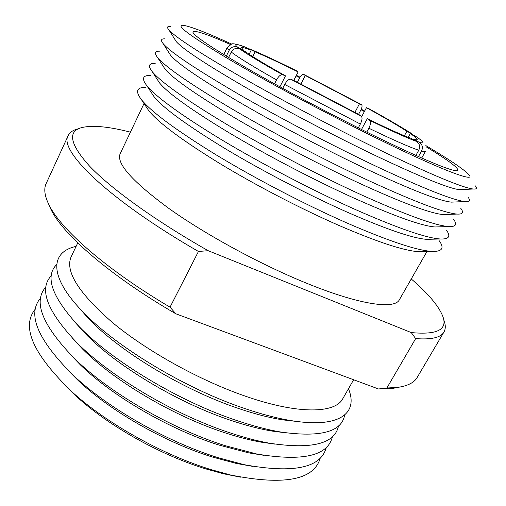 <?xml version="1.0" encoding="UTF-8"?>
<svg xmlns="http://www.w3.org/2000/svg" width="506" height="506" viewBox="0 0 506 506"><rect width="100%" height="100%" fill="white"/><g stroke="black" fill="none" stroke-linecap="round" stroke-linejoin="round"><path stroke-width="0.76" d="M300.811 84.281L305.314 75.52L359.443 103.85L354.845 112.496M361.682 116.627L366.452 107.696C383.725 117.228 397.191 125.09 406.849 131.275L404.383 135.766M408.228 137.303L410.296 133.546C415.179 136.854 417.488 138.865 417.222 139.586C417.014 139.979 415.818 139.852 413.649 139.213L413.383 139.688M415.869 155.45L418.766 150.225C420.372 146.519 419.613 143.577 416.482 141.395L410.802 138.264C402.397 135.241 387.9 128.707 367.305 118.663L361.499 129.492M282.727 88.335L284.707 84.464C286.82 80.726 288.825 78.993 290.722 79.252L293.613 80.34L358.887 114.514L361.303 116.203C362.524 117.588 362.201 120.207 360.335 124.065L358.292 127.885M279.913 86.798L285.492 75.837L282.563 74.724C280.647 74.445 278.635 76.172 276.529 79.891L274.53 83.832M228.585 57.488L231.261 52.055C233.38 48.633 236.232 47.589 239.825 48.924L245.657 51.821C252.494 56.767 265.776 64.774 285.492 75.837M243.19 50.594L243.43 50.113L237.649 47.235C234.076 45.913 231.248 46.95 229.155 50.334L226.315 56.122M296.111 75.856L299.761 77.696M361.006 109.739L364.377 111.573M426.21 146.841C449.41 160.965 459.84 168.909 457.494 170.68C452.313 171.667 425.995 160.737 378.545 137.891C337.85 118.081 287.819 91.681 251.337 70.815C214.259 49.386 194.797 36.577 192.963 32.39C193.083 29.449 205.556 33.478 230.394 44.471M425.85 145.583C449.575 159.668 463.932 169.371 468.923 174.703C476.342 182.767 445.147 171.616 383.902 141.788C334.042 117.55 271.418 84.211 231.059 60.511C190.749 36.495 174.779 24.756 183.14 25.3C190.364 26.35 206.524 32.599 231.634 44.047M475.349 185.879C477.322 188.283 476.62 189.326 473.249 189.016C463.072 187.884 433.566 175.683 384.731 152.407C339.88 130.807 284.733 101.851 242.772 77.892C200.015 53.231 175.392 37.242 168.915 29.917C166.733 27.324 167.195 26.154 170.294 26.394M461.94 189.541L459.416 189.655C449.22 188.599 421.479 177.366 376.198 155.956C334.668 136.101 284.005 109.492 245.239 87.19C205.689 64.199 182.704 49.012 176.284 41.637L174.943 39.5M468.075 197.239C470.605 200.458 469.631 201.894 465.147 201.565C453.762 200.484 424.357 188.858 376.938 166.689C332.777 145.785 278.8 117.462 237.403 93.477C195.183 68.746 170.459 52.162 163.236 43.725C160.408 40.24 161.034 38.614 165.114 38.861M454.451 202.008L451.409 202.134C440.125 201.129 412.504 190.427 368.545 170.022C327.654 150.807 278.066 124.78 239.819 102.471C200.774 79.429 177.707 63.718 170.611 55.337L168.979 52.763M460.821 208.409C463.983 212.539 462.686 214.43 456.937 214.07C444.432 213.032 415.192 201.957 369.209 180.857C325.737 160.642 272.93 132.964 232.09 108.992C190.414 84.23 165.601 67.102 157.651 57.608C154.077 53.092 154.887 50.948 160.086 51.182M446.868 214.443L443.3 214.576C431.023 213.602 403.573 203.406 360.955 183.982C320.703 165.392 272.177 139.953 234.455 117.677C195.923 94.628 172.78 78.436 165.026 69.094L163.09 66.09M453.597 219.376C457.456 224.537 455.792 226.928 448.607 226.549C435.09 225.524 406.065 214.98 361.531 194.924C318.761 175.373 267.117 148.347 226.84 124.438C185.721 99.695 160.832 82.073 152.161 71.574C147.752 65.888 148.764 63.155 155.203 63.383M439.195 226.846L435.084 226.973C421.909 226.018 394.686 216.302 353.416 197.84C313.809 179.864 266.352 155.026 229.155 132.812C191.141 109.802 167.929 93.167 159.529 82.914L157.284 79.467M446.393 230.154C451.023 236.447 448.942 239.389 440.157 238.984C425.723 237.959 396.976 227.921 353.915 208.883C311.848 189.99 261.362 163.628 221.66 139.814C181.104 115.134 156.139 97.063 146.772 85.609C141.421 78.62 142.654 75.236 150.459 75.445M431.435 239.211L426.767 239.338C412.776 238.377 385.831 229.129 345.933 211.597C306.984 194.215 260.577 169.984 223.911 147.879C186.429 124.944 163.166 107.917 154.121 96.804L151.56 92.902M439.214 240.742C444.685 248.275 442.136 251.824 431.58 251.381C416.33 250.337 387.925 240.786 346.357 222.735C305.004 204.487 255.663 178.789 216.543 155.114C176.556 130.548 151.541 112.079 141.484 99.726C135.096 91.301 136.557 87.19 145.861 87.386M426.413 250.774C424.692 251.59 421.998 251.88 418.335 251.659C403.63 250.672 377.021 241.874 338.508 225.252C300.216 208.459 254.86 184.835 218.731 162.869C181.787 140.054 158.479 122.686 148.821 110.757L145.918 106.393M426.982 251.476L399.367 299.767C394.68 309.628 359.943 304.985 306.908 283.354C261.007 264.733 206.347 235.056 169.535 208.908C132.528 181.724 116.064 163.356 120.137 153.792L144.027 103.553M353.631 379.747L342.777 398.728C335.238 413.51 298.281 414.629 245.518 396.23C199.813 380.455 147.176 351.272 112.964 322.973C78.734 293.252 64.8 271.172 71.175 256.738L77.747 242.912M348.47 388.779C358.425 412.668 340.481 428.367 292.677 420.859C278.464 418.652 262.557 414.559 244.948 408.601C184.987 388.64 114.229 345.655 81.592 310.507C48.146 275.536 50.796 251.849 76.096 246.384M296.68 421.441L283.158 419.91C269.894 417.855 255.113 414.072 238.813 408.563C183.33 390.126 118.309 350.614 87.804 317.787L78.835 307.553M344.656 415.021C341.714 431.909 320.532 437.601 281.121 432.092C268.079 429.885 253.765 426.191 238.174 421.005C180.313 402.093 112.338 361.29 78.968 326.408C51.947 297.186 44.534 276.548 56.723 264.493M286.061 432.864L272.026 431.074C259.875 429.018 246.58 425.597 232.153 420.809C178.605 403.333 116.14 365.825 84.995 333.29L75.508 322.79M338.514 425.881C334.858 443.901 311.747 449.663 269.186 443.155C257.522 441.011 244.942 437.734 231.457 433.326C175.772 415.451 110.681 376.926 76.691 342.518C47.058 311.285 38.595 289.027 51.308 275.732M275.169 444.167L260.558 442.067C249.692 440.075 238.022 437.039 225.537 432.972C174.001 416.444 114.179 381.031 82.51 348.988L72.447 338.185M332.398 436.665C327.964 455.925 302.771 461.706 256.827 454.015L224.778 445.558C171.376 428.715 109.283 392.567 74.825 358.874C42.289 325.529 32.662 301.544 45.945 286.908M263.968 455.33L248.693 452.876L218.965 445.046C169.542 429.474 112.465 396.242 80.403 364.896L69.676 353.757M326.313 447.38C321.025 467.987 293.575 473.742 243.949 464.641L218.149 457.709C167.151 441.909 108.202 408.234 73.452 375.509C37.659 339.95 26.71 314.125 40.619 298.021M252.412 466.33L236.365 463.458L212.444 457.038C165.241 442.427 111.042 411.467 78.753 381.056L67.235 369.519M320.26 458.025C314.024 480.118 284.087 485.76 230.451 474.963L211.571 469.77C163.134 455.027 107.506 423.958 72.681 392.479C33.2 354.598 20.752 326.8 35.331 309.071M240.464 477.145L223.462 473.755L205.967 468.948C161.136 455.311 109.979 426.735 77.658 397.526L65.173 385.502M443.939 320.355C445.716 325.01 445.729 328.894 443.971 331.999C440.884 337.591 431.447 339.785 415.666 338.596L411.239 332.568L208.181 250.704L198.441 251.457L170.041 307.18L175.867 313.802C110.371 275.985 62.896 234.48 51.005 209.535L48.747 204.367M170.041 307.18C106.133 269.458 60.682 229.231 48.987 204.848C44.591 195.917 43.655 188.808 46.172 183.514L68.215 135.557C69.765 132.344 72.959 130.137 77.797 128.941M415.666 338.596L386.875 388.02L398.045 387.337C407.893 385.844 414.262 382.555 417.172 377.47L443.971 331.999M411.264 278.97C427.893 293.303 438.322 305.548 442.554 315.706C448.145 329.469 437.709 335.086 411.239 332.568M366.761 132.104L368.842 128.227C370.708 124.381 371.018 121.763 369.766 120.377L367.305 118.663M418.468 156.613L421.555 151.066C423.142 147.398 422.39 144.482 419.284 142.312L413.649 139.213M410.296 133.546L416.115 136.55M412.498 134.153L406.849 131.275M366.452 107.696L368.57 108.512C386.875 118.6 401.353 127.044 412.017 133.843M358.564 114.35L360.677 110.384C362.119 107.474 362.422 105.571 361.594 104.685L359.443 103.85M305.314 75.52L303.499 74.281C302.348 74.135 300.988 75.483 299.425 78.316L297.338 82.383M250.109 49.101C262.07 54.142 277.478 61.346 296.339 70.707L298.123 71.934L293.771 80.429M252.741 56.583L255.1 51.846L249.61 48.892M255.1 51.846C265.985 56.419 280.324 63.111 298.123 71.934M229.155 50.334L227.169 47.602L231.558 44.066C232.697 42.896 241.704 45.502 245.467 47.216L251.147 50.239L249.154 54.243M243.43 50.113L241.482 47.709C241.95 47.058 245.17 47.899 251.147 50.239M175.867 313.802L378.501 388.975L386.875 388.02M398.583 387.254L393.048 388.349L378.501 388.975M198.441 251.457C107.854 199.307 58.316 150.288 68.215 135.557M208.181 250.704C154.659 220.319 111.099 188.687 89.739 166.322C69.632 143.97 67.19 131.003 82.402 127.423C93.161 125.102 109.169 126.677 130.428 132.155M296.383 75.324L300.064 77.184M361.246 109.201L364.662 111.048M360.335 124.065L284.707 84.464M276.529 79.891C253.708 66.975 238.623 57.69 231.261 52.055M361.303 116.203L290.722 79.252M418.766 150.225C409.417 147.119 392.776 139.789 368.842 128.227M416.482 141.395C407.621 138.246 392.049 131.237 369.766 120.377M421.713 158.049L425.476 151.275C425.217 151.756 423.908 151.686 421.555 151.066M415.293 136.025C423.958 141.863 425.287 143.957 419.284 142.312M368.431 108.436C386.938 118.644 401.397 127.082 411.821 133.742M303.632 74.35L361.455 104.615M250.299 49.202C262.026 54.136 277.414 61.327 296.472 70.777M237.649 47.235C233.342 43.484 236.232 43.598 246.314 47.577M282.563 74.724C261.229 62.757 246.985 54.155 239.825 48.924M227.169 47.602L223.76 54.559M176.284 41.637L168.915 29.917M170.611 55.337L163.236 43.725M165.026 69.094L157.651 57.608M159.529 82.914L152.161 71.574M154.121 96.804L146.772 85.609M148.821 110.757L141.484 99.726M87.804 317.787L81.592 310.507M84.995 333.29L78.968 326.408M82.51 348.988L76.691 342.518M80.403 364.896L74.825 358.874M78.753 381.056L73.452 375.509M77.658 397.526L72.681 392.479M51.005 209.535L48.987 204.848M361.493 104.628L303.6 74.331M223.462 473.755L230.451 474.963M236.365 463.458L243.949 464.641M248.693 452.876L256.827 454.015M260.558 442.067L269.186 443.155M272.026 431.074L281.121 432.092M283.158 419.91L292.677 420.859M393.048 388.349L398.045 387.337M418.335 251.659L431.58 251.381M426.767 239.338L440.157 238.984M435.084 226.973L448.607 226.549M443.3 214.576L456.937 214.07M451.409 202.134L465.147 201.565M459.416 189.655L473.249 189.016"/></g></svg>
